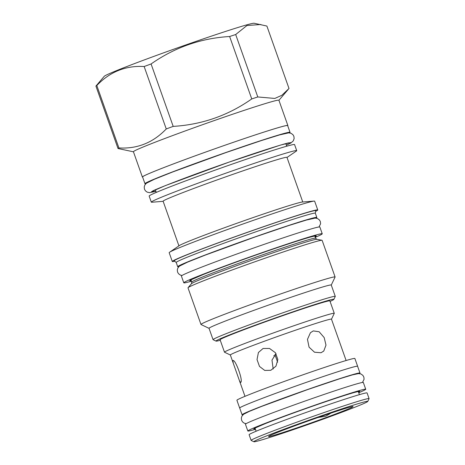 <?xml version="1.0" encoding="UTF-8"?>
<svg xmlns="http://www.w3.org/2000/svg" width="465" height="465" viewBox="0 0 465 465"><rect width="100%" height="100%" fill="white"/><g stroke="black" fill="none" stroke-linecap="round" stroke-linejoin="round"><path stroke-width="0.7" d="M95.918 86.089A90.937 2.854 -19.5 0 1 96.278 85.827A90.937 2.854 -19.5 0 1 96.801 85.514L118.912 147.94A90.937 2.854 -19.5 0 0 118.383 148.259A90.937 2.854 160.5 0 0 118.023 148.521L95.918 86.089L104.247 76.318A79.602 2.499 -19.5 0 1 104.701 75.958A79.602 2.499 -19.5 0 1 181.187 46.564A79.602 2.499 -19.5 0 1 254.105 23.25L266.893 26.057L289.003 88.49L281.854 95.296L274.821 98.441L257.79 96.958L235.685 34.532L246.956 25.511L260.871 24.5M96.801 85.514C109.961 71.767 125.742 65.443 144.15 66.524A90.937 2.854 -19.5 0 1 151.084 63.967C174.642 47.401 200.828 38.246 229.634 36.508A90.937 2.854 -19.5 0 1 235.685 34.532M118.912 147.94C137.315 149.021 153.095 142.691 166.255 128.95L144.15 66.524M142.639 177.119A77.167 2.424 -19.5 0 1 142.371 177.02L133.426 151.753A77.167 2.424 160.5 0 1 133.926 151.241A77.167 2.424 -19.5 0 1 210.052 122.051A77.167 2.424 -19.5 0 1 278.901 100.237L287.852 125.504A77.167 2.424 -19.5 0 1 287.707 125.748M166.255 128.95A90.937 2.854 -19.5 0 1 173.189 126.393C202.002 124.655 228.187 115.5 251.745 98.935A90.937 2.854 -19.5 0 1 257.79 96.958M173.189 126.393L151.084 63.967M251.745 98.935L229.634 36.508M133.449 151.811L118.023 148.521M142.371 177.02A77.167 2.424 -19.5 0 1 142.877 176.514A77.167 2.424 -19.5 0 1 218.998 147.324A77.167 2.424 -19.5 0 1 287.852 125.504M290.044 132.333L287.649 125.579A76.952 2.418 160.5 0 0 223.653 145.696A76.952 2.418 160.5 0 0 142.575 176.95L144.97 183.704A76.952 2.418 -19.5 0 1 226.048 152.45A76.952 2.418 160.5 0 1 290.044 132.333A76.952 2.418 160.5 0 1 289.463 132.891M145.766 183.774A76.952 2.418 -19.5 0 1 144.97 183.704M151.305 202.147A77.132 2.424 160.5 0 1 151.811 201.636A77.132 2.424 -19.5 0 1 227.897 172.457A77.132 2.424 -19.5 0 1 296.717 150.654L294.566 144.569A77.132 2.424 -19.5 0 0 225.746 166.377A77.132 2.424 -19.5 0 0 149.654 195.556A77.132 2.424 160.5 0 0 149.155 196.061L151.305 202.147A77.132 2.424 160.5 0 0 151.904 202.234L163.151 201.328M296.717 150.654A77.132 2.424 -19.5 0 1 296.31 151.096L286.998 157.472M178.92 245.857L163.11 201.211A65.693 2.063 160.5 0 1 163.541 200.781A65.693 2.063 -19.5 0 1 228.344 175.933A65.693 2.063 -19.5 0 1 286.957 157.356L302.767 202.002M169.58 252.251A77.167 2.424 160.5 0 1 169.673 252.187A77.167 2.424 -19.5 0 1 241.521 224.508A77.167 2.424 -19.5 0 1 314.055 201.089L302.302 202.037A65.693 2.063 -19.5 0 0 240.556 221.968A65.693 2.063 -19.5 0 0 179.391 245.537A65.693 2.063 160.5 0 0 179.31 245.59L169.58 252.251A77.167 2.424 160.5 0 0 169.173 252.698L172.282 261.481A77.167 2.424 -19.5 0 1 172.782 260.975A77.167 2.424 -19.5 0 1 248.909 231.779A77.167 2.424 -19.5 0 1 317.758 209.965A77.167 2.424 -19.5 0 1 317.258 210.476A77.167 2.424 -19.5 0 1 315.683 211.337M314.055 201.089A77.167 2.424 -19.5 0 1 314.648 201.182L317.758 209.965M174.759 261.243A77.167 2.424 -19.5 0 1 172.282 261.481M316.02 218.131A73.796 2.319 160.5 0 0 316.351 217.928A73.796 2.319 -19.5 0 0 316.834 217.44A73.796 2.319 -19.5 0 0 250.99 238.307A73.796 2.319 -19.5 0 0 178.188 266.218A73.796 2.319 160.5 0 0 177.706 266.707L176.206 262.463A73.796 2.319 160.5 0 1 176.683 261.975A73.796 2.319 -19.5 0 1 249.484 234.058A73.796 2.319 -19.5 0 1 315.328 213.197L315.805 210.703A75.086 2.36 -19.5 0 0 249.443 231.663A75.086 2.36 -19.5 0 0 174.73 260.29A75.086 2.36 160.5 0 0 174.27 260.824L176.212 262.481M177.706 266.707A73.796 2.319 160.5 0 0 178.775 266.73M183.791 282.807L181.397 276.047A73.435 2.308 -19.5 0 1 258.773 246.223A73.435 2.308 160.5 0 1 319.844 227.019L322.239 233.779A73.435 2.308 160.5 0 0 261.167 252.977A73.435 2.308 -19.5 0 0 183.791 282.807A73.435 2.308 -19.5 0 0 191.435 281.191M315.282 237.336A73.435 2.308 160.5 0 0 322.239 233.779M316.828 239.312L315.596 238.225A65.693 2.063 -19.5 0 0 256.982 256.796A65.693 2.063 -19.5 0 0 192.179 281.651A65.693 2.063 -19.5 0 0 191.749 282.081L191.475 283.702A66.588 2.093 -19.5 0 1 191.853 283.406A66.588 2.093 -19.5 0 1 255.837 258.819A66.588 2.093 -19.5 0 1 316.828 239.312L321.989 240.266A71.139 2.232 -19.5 0 0 256.825 261.103A71.139 2.232 -19.5 0 0 188.47 287.37A71.139 2.232 160.5 0 0 188.063 287.69A71.139 2.232 160.5 0 0 188.005 287.841L200.979 324.471A71.139 2.232 160.5 0 0 201.037 324.524L209.041 328.342M321.989 240.266A71.139 2.232 -19.5 0 1 322.129 240.347L335.102 276.977A71.139 2.232 -19.5 0 1 335.091 277.053L331.266 285.057M200.979 324.471A71.139 2.232 160.5 0 1 201.438 324A71.139 2.232 -19.5 0 1 271.624 297.089A71.139 2.232 -19.5 0 1 335.102 276.977M335.277 296.379L331.254 285.028A64.833 2.034 -19.5 0 0 273.408 303.36A64.833 2.034 -19.5 0 0 209.453 327.883A64.833 2.034 160.5 0 0 209.035 328.313L213.051 339.659A64.833 2.034 -19.5 0 1 213.476 339.235A64.833 2.034 -19.5 0 1 277.431 314.706A64.833 2.034 -19.5 0 1 335.277 296.379A64.833 2.034 -19.5 0 1 335.265 296.449L333.87 299.379A62.537 1.965 -19.5 0 1 333.475 299.722A62.537 1.965 -19.5 0 1 330.063 301.419M220.276 340.299A62.537 1.965 -19.5 0 1 216.033 341.107A62.537 1.965 -19.5 0 1 216.388 340.647A62.537 1.965 -19.5 0 1 279.006 316.665A62.537 1.965 -19.5 0 1 333.87 299.379M216.033 341.107L213.104 339.712A64.833 2.034 -19.5 0 1 213.051 339.659M224.49 352.191L220.085 339.758A58.23 1.831 -19.5 0 1 281.441 316.107A58.23 1.831 160.5 0 1 329.871 300.878L334.271 313.311A58.23 1.831 160.5 0 0 285.847 328.54A58.23 1.831 -19.5 0 0 224.49 352.191A58.23 1.831 -19.5 0 0 224.537 352.232L230.355 355.004M331.487 319.193L334.265 313.375A58.23 1.831 160.5 0 0 334.271 313.311M233.331 363.403L232.814 360.608C235.238 358.469 243.811 382.032 240.539 382.433L239.405 380.568L230.344 354.981A53.644 1.686 -19.5 0 1 286.864 333.196A53.644 1.686 -19.5 0 1 331.475 319.17L346.117 360.515M321.024 352.743L314.514 352.22L309.068 347.175L307.47 339.357L310.422 332.731L313.294 330.917L319.141 331.76L324.181 337.584L325.994 345.129L323.75 351.075L321.024 352.743M270.804 370.297L264.725 370.431L259.493 366.432L257.023 359.573L258.412 352.522L263.08 348.471L269.514 348.454L275.425 352.732L277.843 359.532L275.966 366.147L270.804 370.297M357.614 366.333A62.572 1.965 160.5 0 0 357.626 366.257L354.871 358.486A62.572 1.965 160.5 0 0 302.837 374.848A62.572 1.965 160.5 0 0 236.906 400.26L239.661 408.032A62.572 1.965 160.5 0 0 239.713 408.078M357.626 366.257A62.572 1.965 160.5 0 0 305.586 382.614A62.572 1.965 160.5 0 0 239.661 408.032M359.986 373.023L357.591 366.269A62.537 1.965 160.5 0 0 305.586 382.619A62.537 1.965 160.5 0 0 239.696 408.02L242.085 414.774A62.537 1.965 -19.5 0 1 307.975 389.374A62.537 1.965 160.5 0 1 359.986 373.023A62.537 1.965 160.5 0 1 359.329 373.587M242.945 414.803A62.537 1.965 -19.5 0 1 242.085 414.774M247.828 430.991L245.439 424.237A62.537 1.965 -19.5 0 1 311.329 398.836A62.537 1.965 160.5 0 1 363.334 382.486L365.723 389.24A62.537 1.965 160.5 0 0 313.718 405.59A62.537 1.965 -19.5 0 0 247.828 430.991A62.537 1.965 -19.5 0 0 255.448 429.3M358.742 392.722A62.537 1.965 160.5 0 0 365.723 389.24M369.082 398.621L367.077 392.948A62.572 1.965 160.5 0 0 315.038 409.305A62.572 1.965 160.5 0 0 249.112 434.717L251.123 440.396A62.572 1.965 -19.5 0 1 317.049 414.983A62.572 1.965 160.5 0 1 369.082 398.621A62.572 1.965 160.5 0 1 369.076 398.691L367.769 401.435A60.421 1.901 160.5 0 0 317.525 417.163A60.421 1.901 -19.5 0 0 253.913 441.75L251.17 440.442A62.572 1.965 -19.5 0 1 251.123 440.396M367.769 401.435A60.421 1.901 160.5 0 1 304.116 425.905A60.421 1.901 -19.5 0 1 253.913 441.75M305.842 424.778A44.82 1.407 -19.5 0 1 268.607 436.403A44.82 1.407 -19.5 0 1 315.799 418.291A44.82 1.407 -19.5 0 1 352.981 406.52A44.82 1.407 -19.5 0 1 305.842 424.778M282.673 430.375L292.863 426.533M317.984 417.529L325.785 416.187L330.975 413.094M276.076 353.691L271.984 360.073L273.176 369.041M273.734 355.783L275.321 355.661M191.237 280.628A67.123 2.11 -19.5 0 1 260.464 253.437C237.336 261.545 218.312 268.549 203.397 274.455L190.441 280.087M315.078 236.772A67.123 2.11 160.5 0 0 260.464 253.437C283.034 245.572 299.536 240.149 309.969 237.173L315.357 235.854M255.262 428.776A56.224 1.767 -19.5 0 1 313.021 406.05A56.224 1.767 160.5 0 1 358.556 392.198M286.37 145.173L290.212 143.272L290.515 142.604L280.616 145.051L229.094 162.111L165.319 185.622L151.532 191.661L155.903 191.377M278.924 100.295L288.114 89.553M286.736 146.208L285.818 143.604M156.269 192.411L155.345 189.807M316.834 217.44L315.328 213.197M315.596 238.225L314.799 235.97M191.749 282.081L190.952 279.825M191.475 283.702L188.063 287.69M244.985 396.325L239.405 380.568M358.899 391.338L354.103 392.536C345.286 395.07 331.586 399.58 313.015 406.05C293.648 412.844 277.715 418.709 265.224 423.656L254.454 428.323M256.128 431.229L255 428.044M359.422 394.646L358.3 391.466M277.622 362.154L274.914 354.51M319.031 226.961L320.594 223.752L320.344 221.549L319.403 219.916L317.444 218.498L315.171 218.091L306.481 220.038L289.085 225.444L255.14 236.947L205.472 255.023L187.593 262.12L179.449 266.131L177.921 267.881L177.299 269.805L177.531 272.013L178.508 273.716L180.478 275.123L181.989 275.489M286.376 145.19L290.91 142.976L293.27 140.907L294.142 138.524L293.892 136.326L292.95 134.687L290.985 133.269L288.701 132.856L279.645 134.891L261.388 140.564L225.763 152.642L172.777 171.934L154.374 179.269L146.382 183.239L144.842 184.994L144.214 187.006L144.458 189.127L145.429 190.836L147.161 192.138L149.509 192.644L155.909 191.394M152.456 191.231L152.439 191.243C151.276 190.888 190.516 175.427 229.076 162.116C261.673 150.596 289.445 142.168 288.98 142.889L288.98 142.889M362.473 382.457L364.078 379.289L363.857 377.086L362.892 375.383L360.945 373.97L358.602 373.569L352.389 374.9L339.781 378.743L307.691 389.565L261.656 406.398L249.327 411.38L243.538 414.298L241.916 416.158L241.341 417.994L241.573 420.197L242.544 421.9L244.27 423.197L246.09 423.673"/></g></svg>
